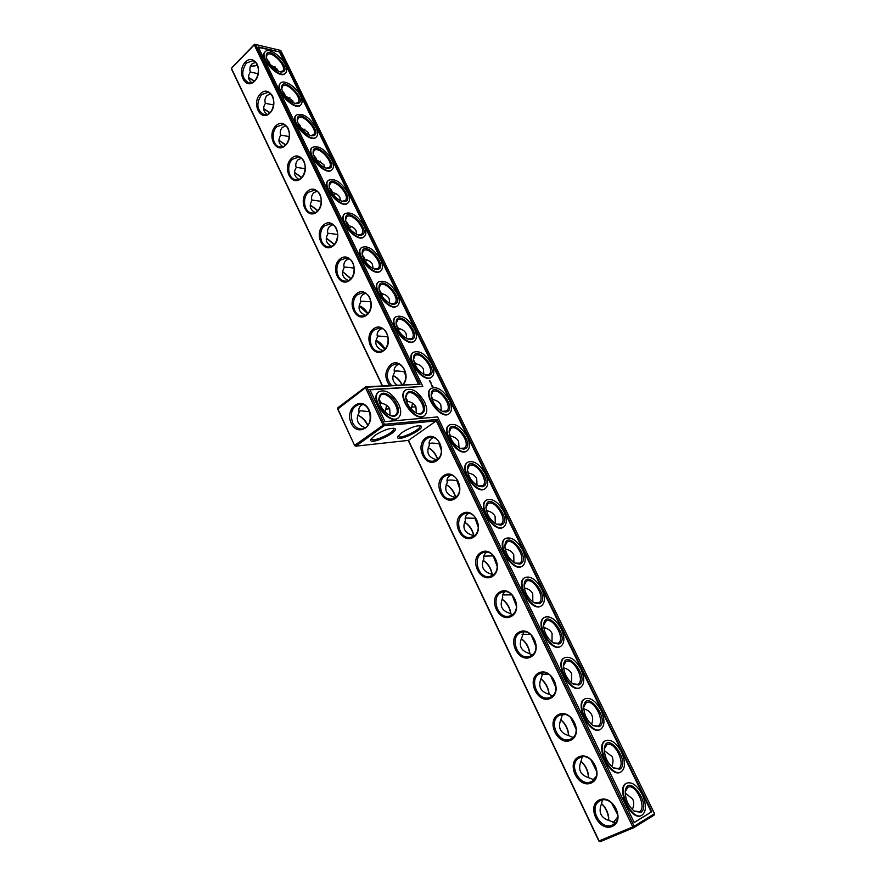 <?xml version="1.0" encoding="UTF-8"?>
<svg xmlns="http://www.w3.org/2000/svg" width="886" height="886" viewBox="0 0 886 886"><rect width="100%" height="100%" fill="white"/><g stroke="black" fill="none" stroke-linecap="round" stroke-linejoin="round"><path stroke-width="1.33" d="M408.49 440.386L436.255 420.905L384.136 425.756L355.851 446.145L354.71 445.724L337.721 409.077L365.497 387.736L383.029 424.881L384.136 425.756L384.424 424.294L366.882 387.16L420.053 384.192L255.489 44.455L280.762 50.469L654.544 813.658L654.2 815.054L633.833 827.657L600.165 841.7L599.124 840.98L408.49 440.386L355.851 446.145L354.743 445.293L384.424 424.294L437.141 419.455L436.255 420.905L632.792 826.915L634.177 826.228L437.141 419.455M401.579 432.822C409.41 427.872 415.722 425.535 420.507 425.801C427.75 428.115 394.791 443.786 397.748 436.61L401.579 432.822M374.645 435.558C382.674 430.452 389.22 428.049 394.259 428.348C401.89 430.851 367.734 446.876 370.913 439.301L374.645 435.558M600.165 841.7L598.836 841.002L632.792 826.915L633.833 827.657L634.177 826.228L654.544 813.658M612.182 826.45C625.904 820.801 612.835 793.79 599.445 799.914C586.011 805.64 598.681 832.253 612.182 826.45M591.305 782.958C604.761 777.044 591.926 750.508 578.791 756.888C565.633 762.868 578.071 789.016 591.305 782.958M570.794 740.231C583.985 734.062 571.37 707.992 558.501 714.603C545.588 720.827 557.826 746.521 570.794 740.231M550.649 698.234C563.585 691.822 551.181 666.206 538.566 673.05C525.896 679.507 537.924 704.769 550.649 698.234M530.836 656.958C543.517 650.313 531.334 625.139 518.963 632.205C506.537 638.895 518.354 663.725 530.836 656.958M511.366 616.39C523.803 609.524 511.831 584.771 499.693 592.058C487.51 598.958 499.128 623.379 511.366 616.39M492.228 576.498C504.433 569.421 492.649 545.089 480.744 552.576C468.794 559.686 480.212 583.697 492.228 576.498M473.401 537.281C485.373 529.994 473.8 506.072 462.104 513.758C450.376 521.068 461.617 544.68 473.401 537.281M454.895 498.707C466.634 491.221 455.249 467.697 443.786 475.572C432.279 483.08 443.332 506.305 454.895 498.707M436.687 460.775C448.216 453.089 437.019 429.954 425.756 438.016C414.46 445.702 425.335 468.561 436.687 460.775M419.731 425.668L419.92 425.922C422.002 429.201 399.265 440.01 398.179 436.255L398.113 435.978M393.473 428.215L393.705 428.514C395.854 431.98 372.474 442.945 371.345 439.002L371.278 438.67M598.836 841.002L408.224 440.42M612.215 825.076L613.278 824.534C625.228 818.066 611.085 793.756 599.733 801.033C588.027 806.847 600.354 830.78 612.215 825.076M591.361 781.64L591.87 781.386C604.042 775.593 591.272 751.118 579.632 757.74C567.405 763.101 579.378 787.687 591.361 781.64M570.861 738.946C583.143 733.774 571.736 709.254 559.897 715.201C547.205 720.085 558.701 745.303 570.817 738.968L570.861 738.946M550.727 697.005C562.433 691.789 552.155 668.232 540.515 673.415C527.702 677.635 537.824 702.941 550.128 697.282L550.727 697.005M530.935 655.773C542.099 650.534 532.863 627.908 521.444 632.36C508.586 635.927 517.369 661.277 529.784 656.282L530.935 655.773M511.477 615.249C522.131 609.989 513.858 588.238 502.705 592.014C489.836 594.938 497.301 620.311 509.804 615.958L511.477 615.249M492.35 575.402C502.517 570.119 495.119 549.22 484.254 552.377C471.43 554.68 477.643 580.031 490.157 576.299L492.35 575.402M473.545 536.218C483.247 530.935 476.657 510.823 466.102 513.404C453.355 515.12 458.372 540.416 470.865 537.293L473.545 536.218M455.05 497.688C464.319 492.394 458.45 473.035 448.227 475.084C435.591 476.258 439.478 501.465 451.915 498.907L455.05 497.688M436.853 459.79C445.724 454.485 440.497 435.834 430.618 437.418C418.137 438.061 420.961 463.156 433.298 461.141L436.853 459.79M382.265 385.853L231.545 69.086L231.755 67.757L254.537 44.3L255.489 44.455L254.249 44.898L254.537 44.3M248.578 77.636L254.149 81.246M263.629 108.757L269.687 112.876M278.913 140.353L285.458 144.994M294.451 172.438L301.439 177.632M310.233 204.998L317.642 210.802M326.269 238.068L334.077 244.514M342.583 271.648L350.745 278.791M359.151 305.759L367.635 313.655M375.996 340.401L384.757 349.117M393.118 375.598C396.74 377.469 399.664 380.526 401.912 384.768M428.226 447.696C432.523 450.21 435.613 454.075 437.518 459.291M446.212 484.631C450.786 487.499 453.898 491.73 455.537 497.345M464.508 522.186C469.358 525.431 472.448 530.049 473.777 536.03L472.792 535.354C464.408 532.885 461.983 527.823 465.493 520.16C464.607 517.679 465.615 515.397 468.506 513.326M483.114 560.362C487.987 563.817 490.999 568.602 492.151 574.704M502.041 599.191C506.881 602.845 509.804 607.763 510.801 613.954M521.278 638.673C526.062 642.505 528.887 647.544 529.739 653.779M540.837 678.842C545.543 682.851 548.268 687.99 548.999 694.259M560.738 719.709C565.423 723.973 568.037 729.289 568.59 735.635M580.983 761.307C585.613 765.825 588.116 771.296 588.503 777.731M601.561 803.624C606.135 808.409 608.538 814.046 608.748 820.536M358.376 415.523C362.396 417.572 365.53 420.916 367.79 425.579M420.053 384.192L365.73 386.772L365.497 387.736L366.882 387.16L365.73 386.772L337.987 407.638L337.732 408.612L354.71 445.724M280.065 52.041L651.852 811.72L634.21 822.54L437.584 416.918L385 421.625L369.839 389.53L422.81 386.451L258.191 46.869L280.065 52.041L258.468 47.434M351.199 423.198C344.156 408.446 362.064 394.979 369.097 410.019C376.229 425.047 357.977 438.227 351.199 423.198M602.358 800.08L601.572 803.657C598.116 812.362 600.852 818.077 609.789 820.779L615.261 822.872M582.18 756.932L581.116 761.052C577.661 769.602 580.352 775.206 589.19 777.875L593.941 779.813M562.389 714.537L561.015 719.177C557.549 727.572 560.196 733.087 568.956 735.712L572.998 737.484M542.963 672.884L541.257 678.011C537.78 686.251 540.382 691.678 549.065 694.281L552.432 695.864M523.87 631.951L521.843 637.555C518.354 645.639 520.902 650.966 529.518 653.536L532.22 654.92M505.109 591.726C502.827 593.664 502.03 595.68 502.739 597.762C499.239 605.703 501.764 610.952 510.292 613.477L512.385 614.651M486.658 552.188C484.066 554.204 483.169 556.353 483.966 558.634C480.456 566.442 482.925 571.592 491.387 574.095L492.915 575.036M450.642 475.129C447.474 477.244 446.367 479.625 447.319 482.305C443.808 489.825 446.201 494.82 454.496 497.256L455.061 497.677M433.055 437.562C429.621 439.7 428.414 442.192 429.444 445.06C425.922 452.458 428.281 457.364 436.51 459.779L436.665 459.912M382.53 385.842L231.456 68.366L254.249 44.898L418.325 383.86M248.567 77.481L254.415 81.014M263.618 108.624L269.953 112.644M278.913 140.243L285.702 144.761M294.451 172.327L301.683 177.399M310.244 204.91L317.875 210.569M326.281 237.991L334.31 244.292M342.594 271.581L350.967 278.581M359.162 305.692C362.529 307.01 365.42 309.591 367.845 313.445M376.007 340.346C379.618 341.841 382.597 344.698 384.967 348.918M393.129 375.553C396.895 377.203 399.918 380.271 402.189 384.745M428.237 447.663C432.667 449.922 435.823 453.754 437.684 459.158M446.234 484.598C450.974 487.222 454.13 491.431 455.681 497.234M464.53 522.153C469.602 525.199 472.725 529.806 473.888 535.997M483.136 560.329C488.275 563.629 491.32 568.435 492.251 574.759M502.052 599.146C507.191 602.668 510.137 607.619 510.89 614.02M521.3 638.629C526.373 642.339 529.219 647.422 529.828 653.857M540.87 678.787C545.854 682.674 548.589 687.846 549.087 694.303M560.772 719.653C565.722 723.807 568.358 729.145 568.668 735.657M581.017 761.229C585.934 765.67 588.448 771.174 588.57 777.742M601.539 803.491C606.445 808.198 608.859 813.891 608.804 820.558M357.833 415.335L358.73 415.667C362.684 417.527 365.763 420.761 367.934 425.391M369.994 389.851L422.81 386.451M651.852 811.72L651.288 811.964L279.677 52.44M634.166 822.452L651.288 811.964M352.573 422.622C349.66 412.71 352.141 406.563 359.993 404.16C372.22 402.842 374.125 428.647 361.831 428.99C357.855 429.09 354.777 426.963 352.573 422.622M385.277 412.123L386.584 405.279M390.05 415.512L389.751 408.878C388.289 405.987 385.554 404.116 381.545 403.274L379.396 402.809M405.633 397.781L407.305 393.528C413.651 387.99 428.625 408.468 421.57 413.053L419.565 413.784L416.885 413.385M416.32 413.12L415.933 406.851C414.493 404.027 411.813 402.2 407.903 401.38L406.309 400.871M405.611 397.482C406.685 389.84 411.226 389.541 419.244 396.596C425.845 405.744 426.332 411.602 420.717 414.172L417.395 413.596C410.871 410.196 406.94 404.813 405.611 397.482L407.903 401.38M411.381 409.266L412.488 403.119M389.685 408.745L385.897 409.155M365.575 427.65C361.898 426.72 359.384 424.881 358.044 422.146C356.737 419.167 357.113 415.988 359.151 412.61C358.321 409.498 358.996 407.084 361.178 405.367L362.706 404.503M378.787 400.062L380.537 395.3C387.193 389.419 402.698 410.318 395.322 415.213L393.129 416.021L390.117 415.545M378.798 399.088L381.545 403.274M369.54 411.669L360.779 410.816L358.874 411.348M613.034 822.884L617.741 816.947M625.239 791.53L627.997 787.244C635.639 783.191 647.223 807.7 639.47 811.676L633.922 810.989M625.195 793.081L632.67 798.995C634.177 802.24 634.044 805.751 632.294 809.527M593.088 779.868L596.023 776.557M617.808 814.887L611.285 802.539M604.285 748.936L606.943 744.639C614.585 740.364 626.468 764.884 618.461 768.516L613.178 767.841M604.274 750.608L611.993 756.511C613.433 759.623 613.333 762.979 611.694 766.6M596.843 771.817L590.663 759.457M583.708 707.061L586.244 702.753C593.875 698.279 606.079 722.755 597.828 726.099L592.812 725.457M583.73 708.878C587.507 709.83 590.154 711.801 591.671 714.769C593.055 717.726 592.978 720.938 591.46 724.394M562.089 714.858L564.925 714.603M576.243 729.444L570.44 717.151M563.485 665.873L565.91 661.587C573.353 656.98 585.856 680.802 577.783 684.313L572.81 683.815M563.562 667.867C567.45 668.775 570.163 670.735 571.703 673.737L571.581 682.896M541.789 674.246L548.478 674.168M555.987 687.757L550.594 675.608M543.605 625.372L545.909 621.119C553.174 616.379 565.977 639.581 558.08 643.247L553.174 642.882M543.749 627.565C547.736 628.418 550.505 630.367 552.056 633.39L552.033 642.084M522.042 634.265L530.581 634.365M536.074 646.736L531.113 634.808M524.257 587.795L524.135 586.864M524.069 585.524L526.251 581.316C533.328 576.465 546.418 599.069 538.71 602.879L533.881 602.646M524.434 587.961C528.433 588.802 531.201 590.718 532.752 593.72L532.818 601.937M502.739 594.916L512.152 594.894M516.505 606.345L512.053 595.082M505.109 548.689L504.898 547.149M504.854 546.319L506.914 542.177C513.802 537.215 527.192 559.265 519.661 563.197L514.932 563.086M505.529 549.032C509.494 549.863 512.241 551.756 513.758 554.702L513.924 562.466M483.834 556.164L493.668 555.865M497.267 566.586L493.38 556.364M486.303 510.292L486.935 510.746L486.004 508.331M485.971 507.756L487.909 503.669C494.587 498.63 508.265 520.137 500.933 524.18L496.304 524.202M486.935 510.746C490.866 511.565 493.591 513.426 495.086 516.339L495.329 523.626M465.294 518.022L475.007 518.277L475.45 517.546M478.362 527.436L475.007 518.277M467.841 472.592L468.65 473.091L467.431 470.245M467.398 469.79L469.215 465.792C475.693 460.676 489.648 481.674 482.505 485.816L478.008 485.949M468.65 473.091C472.548 473.899 475.239 475.727 476.712 478.584L477.033 485.417M447.098 480.467C449.457 479.791 452.735 479.902 456.943 480.799L457.486 479.924M459.768 488.85L456.943 480.799M449.711 435.535L450.653 436.034L449.169 432.844M449.136 432.434L450.83 428.525C457.11 423.342 471.319 443.864 464.375 448.094L460 448.327M450.653 436.034C454.518 436.831 457.176 438.636 458.627 441.45L459.037 447.818M429.212 443.487C431.515 442.867 434.827 443.022 439.157 443.93L439.766 442.967M441.483 450.841L439.157 443.93M250.262 66.55L257.449 65.066M389.563 385.454C384.314 377.957 384.657 371.046 390.582 364.711C399.951 356.803 411.525 374.9 403.241 384.69M373.416 328.939C384.059 320.378 394.724 342.406 383.815 350.623C373.084 358.93 362.728 337.156 373.416 328.939M356.515 293.731C366.981 285.015 377.469 306.7 366.76 315.073C356.216 323.545 346.016 302.104 356.515 293.731M339.892 259.089C350.158 250.217 360.48 271.548 349.97 280.087C339.615 288.714 329.581 267.605 339.892 259.089M323.523 224.978C333.601 215.962 343.768 236.961 333.446 245.655C323.279 254.426 313.389 233.649 323.523 224.978M307.398 191.387C317.31 182.239 327.311 202.916 317.166 211.743C307.187 220.669 297.452 200.214 307.398 191.387M291.527 158.328C301.262 149.036 311.119 169.392 301.151 178.374C291.339 187.422 281.759 167.277 291.527 158.328M275.9 125.757C285.469 116.343 295.171 136.389 285.381 145.503C275.745 154.696 266.298 134.849 275.9 125.757M260.517 93.694C269.909 84.148 279.467 103.883 269.842 113.131C260.373 122.456 251.07 102.909 260.517 93.694M245.356 62.109C254.592 52.451 263.995 71.888 254.548 81.257C245.245 90.693 236.075 71.445 245.356 62.109M251.757 82.619C248.047 79.806 247.582 76.262 250.384 71.999C249.376 69.329 249.819 66.727 251.69 64.169L255.478 62.286M250.328 72.065L258.302 73.737M267.184 114.36C263.153 111.514 262.566 107.848 265.435 103.363L273.774 104.947M282.867 146.578C278.492 143.72 277.783 139.933 280.729 135.215C279.754 132.59 280.231 130.043 282.191 127.551L285.768 125.779M280.696 135.104L289.456 136.61M298.815 179.293C294.086 176.414 293.222 172.504 296.245 167.543C295.282 164.951 295.791 162.426 297.785 159.967L301.229 158.262M296.179 167.321L305.36 168.75M315.039 212.496C309.923 209.628 308.904 205.585 312.005 200.369C311.052 197.799 311.595 195.308 313.622 192.882L316.9 191.254M311.905 200.026L321.485 201.377M331.53 246.219C326.015 243.373 324.83 239.198 327.997 233.705C327.067 231.157 327.632 228.699 329.703 226.307L332.793 224.778M327.875 233.228L337.821 234.491M348.32 280.463C342.373 277.639 341.01 273.342 344.244 267.561C343.336 265.047 343.934 262.61 346.049 260.262L348.918 258.823M344.1 266.941L354.378 268.104M365.397 315.228C358.996 312.47 357.446 308.04 360.757 301.949C359.849 299.457 360.48 297.054 362.64 294.75L365.265 293.41M360.58 301.174L371.068 301.772M371.278 303.887L370.802 302.181M382.785 350.546C375.897 347.844 374.147 343.292 377.525 336.879C376.639 334.41 377.292 332.051 379.496 329.78L381.844 328.573M377.314 335.927L387.492 336.791L387.946 336.093M388.422 339.936L387.492 336.791M397.094 385.033C392.465 381.866 391.612 377.646 394.558 372.364C393.683 369.927 394.37 367.601 396.629 365.375L398.667 364.301M394.336 371.223C396.563 370.78 399.929 371.012 404.437 371.932L405.002 371.068M405.821 376.406L404.437 371.932M415.922 406.829L411.602 407.095M285.514 73.173L285.292 73.383C279.965 80.283 258.413 58.077 264.759 52.152L264.936 51.975M300.786 104.858L300.564 105.069C295.005 112.001 273.63 89.508 280.209 83.572L280.386 83.395M316.302 137.031L316.069 137.241C310.277 144.196 289.091 121.404 295.891 115.457L296.079 115.28M332.04 169.713L331.807 169.924C325.76 176.901 304.795 153.776 311.828 147.818L312.016 147.652M348.021 202.905L347.777 203.115C341.475 210.104 320.743 186.614 328.019 180.678L328.197 180.511M364.246 236.628L363.991 236.839C357.435 243.827 336.946 219.949 344.455 214.024L344.643 213.869M380.714 270.894L380.448 271.105C373.637 278.082 353.414 253.784 361.167 247.892L361.355 247.737M397.449 305.714L397.172 305.925C390.084 312.88 370.138 288.127 378.145 282.28L378.322 282.136M414.438 341.099L414.15 341.32C406.785 348.242 387.138 322.991 395.411 317.199L395.577 317.066M431.692 377.071L431.393 377.292C423.752 384.159 404.426 358.387 412.942 352.672L413.109 352.55M429.411 380.592L430.164 381.046L429.411 380.592M429.876 381.545L430.618 381.999L429.876 381.545M430.253 382.287L431.061 382.896L430.253 382.287M431.283 384.302L430.973 383.727L431.249 384.325M432.025 386.34L432.933 386.296L432.091 385.344L432.025 386.34M449.069 413.74L448.914 413.862C440.995 420.673 422.002 394.325 430.773 388.71L431.094 388.489M466.878 450.919L466.712 451.04C458.516 457.774 439.877 430.829 448.903 425.313L449.213 425.114M484.974 488.718L484.797 488.839C476.325 495.484 458.051 467.908 467.332 462.514L467.642 462.326M503.381 527.159L503.182 527.281C494.432 533.815 476.546 505.574 486.071 500.324L486.381 500.136M522.087 566.254L521.876 566.387C512.85 572.788 495.352 543.838 505.131 538.754L505.43 538.577M541.102 606.024L540.881 606.157C531.589 612.425 514.489 582.722 524.512 577.816L524.811 577.65M424.161 415.866L424.017 415.977C415.733 423.176 396.097 396.308 405.256 390.327L405.589 390.095M560.45 646.481L560.218 646.625C550.66 652.727 533.97 622.238 544.214 617.531L544.513 617.376M580.131 687.658L579.876 687.791C570.075 693.716 553.794 662.418 564.26 657.921L564.559 657.777M600.154 729.543L599.888 729.687C589.832 735.424 573.973 703.262 584.66 698.999L584.937 698.866M620.532 772.182L620.244 772.326C609.956 777.853 594.517 744.794 605.404 740.785L605.681 740.663M641.276 815.585L640.977 815.718C630.467 821.023 615.427 787.034 626.502 783.302L626.779 783.191M397.991 418.092L397.847 418.203C389.187 425.823 368.831 398.423 378.411 392.022L378.61 391.878M431.161 395.665L432.745 391.856C438.825 386.617 453.289 406.685 446.544 410.993L442.302 411.314M441.317 410.827L440.84 404.913C439.423 402.155 436.809 400.383 432.988 399.575L431.914 399.11M431.205 396.042L432.988 399.575M394.292 416.431L390.615 415.767C384.136 412.389 380.183 407.062 378.754 399.796C379.684 391.568 384.38 391.014 392.852 398.146C399.819 407.582 400.295 413.684 394.292 416.431M640.833 812.362L634.265 811.233C628.13 805.817 625.139 799.094 625.283 791.065C627.886 772.094 651.963 805.075 640.833 812.362M619.801 769.17L613.533 768.084C607.386 762.924 604.318 756.4 604.33 748.493C606.666 729.433 631.275 762.325 619.801 769.17M599.124 726.73L593.177 725.7C587.019 720.783 583.874 714.426 583.73 706.64C585.823 687.503 610.952 720.329 599.124 726.73M578.802 685.022L573.198 684.047C567.018 679.363 563.784 673.172 563.496 665.475C565.334 646.293 590.973 679.075 578.802 685.022M558.833 644.022L553.573 643.114C547.36 638.64 544.048 632.604 543.616 624.984C545.2 605.791 571.337 638.529 558.833 644.022M539.209 603.72L534.302 602.879C528.045 598.604 524.634 592.701 524.069 585.159C525.409 565.977 552.022 598.681 539.209 603.72M519.905 564.094L515.364 563.319C509.062 559.243 505.563 553.451 504.854 545.964C505.961 526.838 533.029 559.52 519.905 564.094M500.922 525.132L496.769 524.423C490.412 520.525 486.813 514.855 485.96 507.401C486.846 488.341 514.356 521.012 500.922 525.132M482.261 486.813L478.484 486.17C472.061 482.438 468.362 476.867 467.387 469.447C468.052 450.476 495.983 483.158 482.261 486.813M450.609 435.99L449.988 436.399M463.899 449.113L460.498 448.549C454.02 444.971 450.232 439.489 449.113 432.091C449.579 413.23 477.908 445.935 463.899 449.113M432.401 400.383L433.475 399.675M415.135 364.899L416.619 363.936M398.202 329.935L400.007 328.784M381.567 295.459L383.616 294.185M365.231 261.492L367.457 260.13M349.173 228.001L351.509 226.606M333.391 194.986L335.794 193.613M317.875 162.448L320.278 161.108M302.613 130.375L304.972 129.112M287.596 98.767L289.866 97.582M272.822 67.602L274.97 66.528M250.24 66.627L257.582 65.365M391.413 385.344C385.831 378.51 385.897 371.91 391.612 365.553L396.175 363.925C404.592 363.238 409.277 378.333 402.598 384.723M374.446 329.791L379.319 328.075C390.97 327.676 391.025 351.93 379.385 351.41C370.459 351.997 366.66 335.251 374.446 329.791M357.545 294.595L362.706 292.801C374.169 292.79 373.449 316.889 362.042 315.97C353.459 316.258 350.07 300.055 357.545 294.595M340.911 259.952L346.337 258.092C357.59 258.424 356.172 282.357 344.997 281.095C336.735 281.106 333.723 265.412 340.911 259.952M324.542 225.841L330.19 223.914C341.232 224.579 339.172 248.346 328.241 246.762C320.3 246.529 317.62 231.301 324.542 225.841M308.428 192.262L314.264 190.28C325.096 191.232 322.46 214.833 311.772 212.95C304.131 212.507 301.749 197.722 308.428 192.262M292.557 159.203L298.571 157.154C309.17 158.384 306.024 181.818 295.581 179.67C288.238 179.038 286.112 164.663 292.557 159.203M276.919 126.654L283.088 124.538C293.465 126 289.855 149.28 279.655 146.888C272.589 146.09 270.706 132.114 276.919 126.654M261.525 94.581L267.827 92.421C277.971 94.093 273.94 117.207 263.995 114.604C256.774 110.196 255.943 103.518 261.525 94.581M246.363 62.995L252.765 60.78C262.699 62.651 258.291 85.61 248.589 82.808C241.668 78.411 240.926 71.81 246.363 62.995M285.126 95.976L284.694 93.75L282.169 90.771M270.518 93.783L266.819 95.622C264.914 98.147 264.449 100.727 265.435 103.363M270.13 64.733L269.521 62.485L266.907 59.417M270.352 64.722L277.506 69.363L278.06 71.179M300.365 127.673L300.11 125.469L297.674 122.611M300.897 127.65L308.206 132.424L308.849 134.993M285.514 95.954L292.745 100.661L293.355 102.854M315.848 159.834L316.535 159.834L315.748 157.686L313.434 154.939M331.585 192.472L332.405 192.517L331.63 190.379L329.448 187.766M316.535 159.834L323.899 164.674L324.575 167.642M347.578 225.598L348.519 225.697L347.766 223.593L345.717 221.112M332.405 192.517C336.06 193.27 338.541 194.898 339.836 197.423L340.523 200.779M363.858 259.233L364.877 259.388L364.135 257.317L362.263 254.991M348.519 225.697C352.196 226.451 354.699 228.112 356.028 230.67L356.693 234.436M380.426 293.377L381.501 293.609L379.075 289.412M364.877 259.388C368.587 260.152 371.123 261.835 372.463 264.427L373.117 268.613M397.282 328.064L398.379 328.374L396.164 324.387M381.501 293.609C385.244 294.385 387.791 296.09 389.153 298.726L389.785 303.333M414.438 363.304L415.523 363.692L413.54 359.938M398.379 328.374C402.155 329.16 404.725 330.888 406.109 333.568L406.696 338.596M415.523 363.692C419.333 364.478 421.935 366.228 423.342 368.953L423.873 374.424M285.159 64.534C281.084 55.619 268.436 47.456 265.147 51.753C258.801 57.679 280.364 79.895 285.68 72.995C287.153 71.223 286.975 68.399 285.159 64.534M300.476 95.843C296.389 86.906 283.985 78.932 280.596 83.173C274.029 89.121 295.415 111.614 300.963 104.681C302.536 102.831 302.37 99.885 300.476 95.843M316.014 127.617C309.136 116.863 302.558 112.688 296.301 115.069C289.5 121.017 310.687 143.82 316.479 136.865C318.152 134.938 317.996 131.859 316.014 127.617M331.796 159.879C325.007 149.191 318.484 145.049 312.237 147.441C305.216 153.389 326.181 176.524 332.217 169.547C334.011 167.554 333.867 164.331 331.796 159.879M347.821 192.639C341.132 182.018 334.664 177.909 328.429 180.301C321.164 186.237 341.907 209.727 348.198 202.75C350.103 200.668 349.981 197.301 347.821 192.639M364.091 225.897C357.501 215.353 351.1 211.278 344.887 213.659C337.378 219.573 357.866 243.462 364.412 236.484C366.461 234.314 366.35 230.792 364.091 225.897M380.615 259.676C374.125 249.21 367.79 245.167 361.599 247.526C353.846 253.418 374.069 277.728 380.891 270.751C383.073 268.513 382.985 264.814 380.615 259.676M397.393 293.986C391.014 283.609 384.745 279.588 378.588 281.925C370.581 287.762 390.527 312.525 397.615 305.581C399.94 303.245 399.874 299.39 397.393 293.986M414.449 328.839C408.18 318.55 401.978 314.552 395.854 316.856C387.592 322.637 407.239 347.888 414.604 340.977C417.084 338.563 417.029 334.509 414.449 328.839M431.77 364.246C425.612 354.046 419.488 350.07 413.408 352.329C404.891 358.033 424.217 383.826 431.847 376.96C434.505 374.446 434.472 370.215 431.77 364.246M432.733 386.772L431.914 385.355M432.434 385.643L432.49 386.473L432.29 385.731M449.368 400.228C443.321 390.117 437.285 386.163 431.238 388.367C422.467 393.993 441.472 420.341 449.379 413.529C452.203 410.938 452.203 406.497 449.368 400.228M467.243 436.787C461.318 426.775 455.36 422.844 449.379 424.992C440.353 430.496 458.992 457.442 467.188 450.719C470.189 448.028 470.211 443.388 467.243 436.787M485.428 473.944C479.614 464.042 473.744 460.133 467.819 462.193C458.538 467.586 476.823 495.163 485.284 488.529C488.485 485.75 488.529 480.888 485.428 473.944M503.901 511.709C498.209 501.919 492.428 498.021 486.569 500.014C477.033 505.253 494.942 533.505 503.68 526.982C507.069 524.113 507.146 519.019 503.901 511.709M522.685 550.106C517.103 540.427 511.421 536.539 505.629 538.444C495.861 543.528 513.371 572.489 522.386 566.088C525.974 563.131 526.074 557.803 522.685 550.106M541.778 589.146C536.318 579.588 530.736 575.712 525.021 577.517C515.01 582.423 532.109 612.137 541.401 605.869C545.2 602.823 545.333 597.253 541.778 589.146M424.627 402.045C418.391 391.601 412.09 387.581 405.722 389.973C396.563 395.964 416.221 422.844 424.483 415.645C427.417 412.942 427.462 408.413 424.627 402.045M561.192 628.838C555.854 619.403 550.372 615.537 544.735 617.243C534.491 621.95 551.192 652.439 560.738 646.337C564.759 643.214 564.903 637.377 561.192 628.838M580.939 669.207C575.723 659.893 570.329 656.039 564.792 657.645C554.326 662.13 570.617 693.45 580.419 687.525C584.649 684.302 584.826 678.2 580.939 669.207M601.029 710.273C595.924 701.081 590.641 697.238 585.192 698.733C574.516 702.986 590.386 735.158 600.431 729.422C604.894 726.121 605.094 719.742 601.029 710.273M621.463 752.048C616.468 742.989 611.296 739.145 605.958 740.53C595.071 744.528 610.52 777.598 620.809 772.071C625.483 768.694 625.704 762.015 621.463 752.048M642.261 794.565C637.366 785.616 632.305 781.784 627.067 783.047C615.991 786.79 631.042 820.779 641.542 815.485C646.448 812.019 646.691 805.042 642.261 794.565M398.622 403.961C392.188 393.162 385.609 389.065 378.887 391.678C369.318 398.069 389.674 425.479 398.323 417.86C401.358 415.047 401.458 410.417 398.622 403.961M445.835 412.034L442.823 411.536C436.277 408.103 432.39 402.698 431.139 395.322C431.416 376.594 460.122 409.321 445.835 412.034M266.332 57.535L267.051 54.877C271.194 49.594 287.551 66.561 282.667 71.035L279.954 71.844M281.693 89.087L282.479 86.319C286.798 81.014 303.012 98.191 297.962 102.676L295.093 103.474M297.286 121.127L298.139 118.237C302.635 112.91 318.705 130.308 313.489 134.816L310.465 135.591M313.123 153.643L314.043 150.631C318.727 145.293 334.642 162.946 329.238 167.454L326.07 168.196M329.204 186.647L330.201 183.524C335.074 178.175 350.823 196.094 345.241 200.601L341.907 201.31M345.529 220.16L346.614 216.915C351.676 211.566 367.247 229.784 361.477 234.281L357.988 234.945M362.119 254.193L363.293 250.827C368.554 245.477 383.926 264.017 377.968 268.491L374.324 269.111M378.964 288.747L380.238 285.259C385.698 279.921 400.86 298.803 394.713 303.256L390.914 303.82M396.086 323.833L397.46 320.234C403.119 314.918 418.07 334.166 411.713 338.585L407.77 339.072M413.485 359.472L414.958 355.762C420.828 350.479 435.535 370.126 428.99 374.49L424.892 374.911M280.142 71.888C273.187 69.219 268.558 64.301 266.254 57.136C265.202 40.69 296.112 72.741 280.618 71.976L280.142 71.888M295.581 103.584C288.581 101.015 283.93 96.053 281.626 88.7C280.74 71.855 311.706 104.626 295.758 103.618L295.581 103.584M311.263 135.768L311.119 135.735C304.108 133.188 299.479 128.193 297.22 120.74C296.489 103.573 327.388 136.732 311.263 135.768M327.178 168.44L326.712 168.362C319.746 165.726 315.195 160.698 313.068 153.267C312.404 135.868 343.103 168.96 327.178 168.44M343.336 201.62L342.539 201.487C335.628 198.763 331.165 193.691 329.149 186.281C328.584 168.661 359.063 201.698 343.336 201.62M359.749 235.322L358.608 235.122C351.742 232.309 347.367 227.204 345.485 219.806C345.031 201.975 375.265 234.934 359.749 235.322M376.428 269.554L374.922 269.3C368.122 266.376 363.836 261.215 362.075 253.839C361.743 235.798 391.712 268.702 376.428 269.554M393.362 304.33L391.49 304.009C384.757 300.974 380.57 295.769 378.931 288.393C378.732 270.164 408.413 303.012 393.362 304.33M410.572 339.659L408.324 339.283C401.657 336.115 397.559 330.855 396.053 323.49C395.998 305.072 425.38 337.876 410.572 339.659M428.06 375.553L425.435 375.11C418.823 371.821 414.836 366.494 413.452 359.129C413.563 340.545 442.612 373.305 428.06 375.553M432.612 386.385L431.947 386.019M605.958 740.53L605.404 740.785M620.809 772.071L620.244 772.326M627.067 783.047L626.502 783.302M641.542 815.485L640.977 815.718"/></g></svg>
